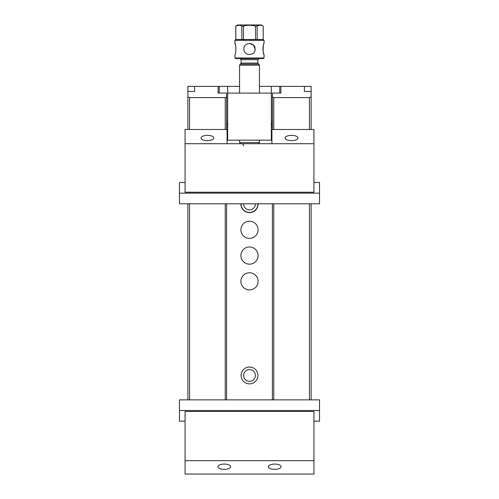 <?xml version="1.0" encoding="UTF-8"?>
<svg xmlns="http://www.w3.org/2000/svg" width="499" height="499" viewBox="0 0 499 499"><rect width="100%" height="100%" fill="white"/><g stroke="black" fill="none" stroke-linecap="round" stroke-linejoin="round"><path stroke-width="0.75" d="M243.899 49.039C243.556 56.275 255.444 56.25 255.101 49.039C255.444 41.816 243.549 41.816 243.899 49.039M249.5 43.438L253.467 45.078M253.467 45.085L255.101 49.045M235.809 39.515L241.847 39.515L241.847 26.073C239.844 25.006 237.83 25.006 235.809 26.073L235.809 39.515L234.935 40.357L234.935 43.438L235.453 44.972M243.462 39.515L255.538 39.515L255.538 26.073C251.515 25.006 247.485 25.006 243.462 26.073L243.462 39.515L241.847 39.515M238.828 25.262L235.778 26.073L235.778 39.515M243.462 26.073L241.847 26.073M235.778 26.073L237.717 24.95L261.283 24.95L263.223 26.073L263.223 39.515L263.191 26.073C261.195 25.006 259.181 25.006 257.153 26.073L257.153 39.515L255.538 39.515M260.172 25.262L255.538 26.073M264.065 58.003L263.503 58.564L235.497 58.564L234.935 58.003L264.065 58.003L264.065 54.64C263.821 54.902 262.081 48.104 263.547 44.96M257.153 39.515L263.191 39.515M263.223 39.515L264.065 40.357L264.065 43.438C262.861 43.095 262.861 54.977 264.065 54.64M264.065 40.357L234.935 40.357M234.935 58.003L234.935 54.64C236.139 54.971 236.139 43.101 234.935 43.438M259.025 58.564L257.902 59.68L257.902 63.042L241.098 63.042L240.331 64.109L258.669 64.109L259.436 65.169L259.436 93.107M239.564 140.163L239.564 142.595L259.436 142.595L259.436 140.163M259.436 65.169L239.564 65.169L239.564 93.107M258.314 143.712L259.436 142.595M187.88 399.867L187.88 203.792M187.88 129.484L187.88 91.467L194.598 91.467L194.598 86.383L218.125 86.383L218.125 93.051L226.608 93.051L226.608 129.484M279.752 93.051L279.752 86.383L304.402 86.383L304.402 91.467L311.12 91.467L311.12 129.484M311.12 203.792L311.12 399.867M187.88 96.906L189.558 97.586L189.558 129.484M225.242 129.484L225.242 97.586L189.558 97.586M225.242 97.586L226.608 97.037M189.558 203.792L189.558 399.867M225.242 399.867L225.242 203.792M309.442 129.484L309.442 97.586L273.758 97.586L273.758 129.484M273.758 203.792L273.758 399.867M309.442 399.867L309.442 203.792M187.88 91.467L187.88 86.383L194.598 86.383L194.598 91.467M218.125 93.051L218.125 86.383L219.248 86.383L219.248 93.051M279.752 86.383L271.35 86.383L271.35 140.163L227.65 140.163L227.65 86.383L219.248 86.383M311.12 91.467L311.12 86.383L304.402 86.383L304.402 91.467M272.392 129.484L272.392 93.051L280.875 93.051L280.875 86.383L280.875 93.051M272.392 97.037L273.758 97.586M309.442 97.586L311.12 96.906M226.608 203.792L226.608 399.867M272.392 399.867L272.392 203.792M258.095 203.792A8.602 8.602 0 0 1 249.619 212.63A8.602 8.602 0 0 1 240.905 203.792M240.898 229.796A8.602 8.602 0 0 1 249.5 221.2A8.602 8.602 0 0 1 258.102 229.796A8.602 8.602 0 0 1 249.5 238.397A8.602 8.602 0 0 1 240.898 229.796M240.898 255.569A8.602 8.602 0 0 1 249.5 246.968A8.602 8.602 0 0 1 258.102 255.569A8.602 8.602 0 0 1 249.5 264.164A8.602 8.602 0 0 1 240.898 255.569M240.898 281.336A8.602 8.602 0 0 1 249.5 272.741A8.602 8.602 0 0 1 258.102 281.336A8.602 8.602 0 0 1 249.5 289.938A8.602 8.602 0 0 1 240.898 281.336M241.098 375.454A8.402 8.402 0 0 1 253.704 368.175A8.402 8.402 0 0 1 253.704 382.733A8.402 8.402 0 0 1 241.098 375.454M243.618 375.454A5.882 5.882 0 0 1 252.444 370.358A5.882 5.882 0 0 1 252.444 380.55A5.882 5.882 0 0 1 243.618 375.454M255.376 203.792A5.882 5.882 0 0 1 249.619 209.911A5.882 5.882 0 0 1 243.624 203.792M241.098 203.792A8.402 8.402 0 0 0 249.5 212.431A8.402 8.402 0 0 0 257.902 203.792M226.608 122.947L227.394 124.257L227.65 127.282L226.608 127.282M227.089 134.474L227.65 130.638L227.089 130.638M271.911 134.474L271.35 130.638L271.911 130.638M272.392 122.947L271.606 124.257L271.35 127.282L272.392 127.282M185.073 460.677L185.073 411.438L313.927 411.438L313.927 460.677L185.073 460.677L185.073 474.05L313.927 474.05L313.927 460.677M274.712 464.039C278.617 464.201 280.762 465.093 281.149 466.708C280.762 468.324 278.617 469.216 274.712 469.378C270.801 469.216 268.655 468.324 268.269 466.708C268.655 465.093 270.801 464.201 274.712 464.039M224.288 464.039C228.199 464.201 230.345 465.093 230.731 466.708C230.345 468.324 228.199 469.216 224.288 469.378C220.383 469.216 218.238 468.324 217.851 466.708C218.238 465.093 220.383 464.201 224.288 464.039M271.35 93.107L227.65 93.107M227.65 86.383L239.564 86.383M259.436 86.383L271.35 86.383M227.089 129.484L185.073 129.484L185.073 143.712L227.089 143.712L227.089 129.484M207.484 140.668C203.58 140.506 201.434 139.62 201.041 137.998C201.434 136.383 203.58 135.497 207.484 135.335C211.389 135.497 213.535 136.383 213.928 137.998C213.535 139.62 211.389 140.506 207.484 140.668M227.089 143.712L313.927 143.712L313.927 192.221L185.073 192.221L185.073 143.712M313.927 143.712L313.927 129.484L271.911 129.484L271.911 143.712M291.516 140.668C287.611 140.506 285.465 139.62 285.072 137.998C285.465 136.383 287.611 135.497 291.516 135.335C295.42 135.497 297.566 136.383 297.959 137.998C297.566 139.62 295.42 140.506 291.516 140.668M179.472 399.867L319.528 399.867L319.528 410.509L179.472 410.509L179.472 399.867M313.927 421.156L319.528 421.156L319.528 410.509M179.472 410.509L179.472 421.156L185.073 421.156M319.528 203.792L179.472 203.792L179.472 193.15L319.528 193.15L319.528 203.792M185.073 182.503L179.472 182.503L179.472 193.15M319.528 193.15L319.528 182.503L313.927 182.503M257.902 59.68L241.098 59.68L241.098 63.042M243.618 145.958C243.487 144.591 242.739 143.849 241.379 143.712M258.669 64.109L257.902 63.042M241.098 59.68L239.975 58.564M240.686 143.712L239.564 142.595M240.331 64.109L239.564 65.169M227.089 136.801L227.65 136.801M271.35 136.801L271.911 136.801M226.608 121.12L227.65 121.12M271.35 121.12L272.392 121.12"/></g></svg>
